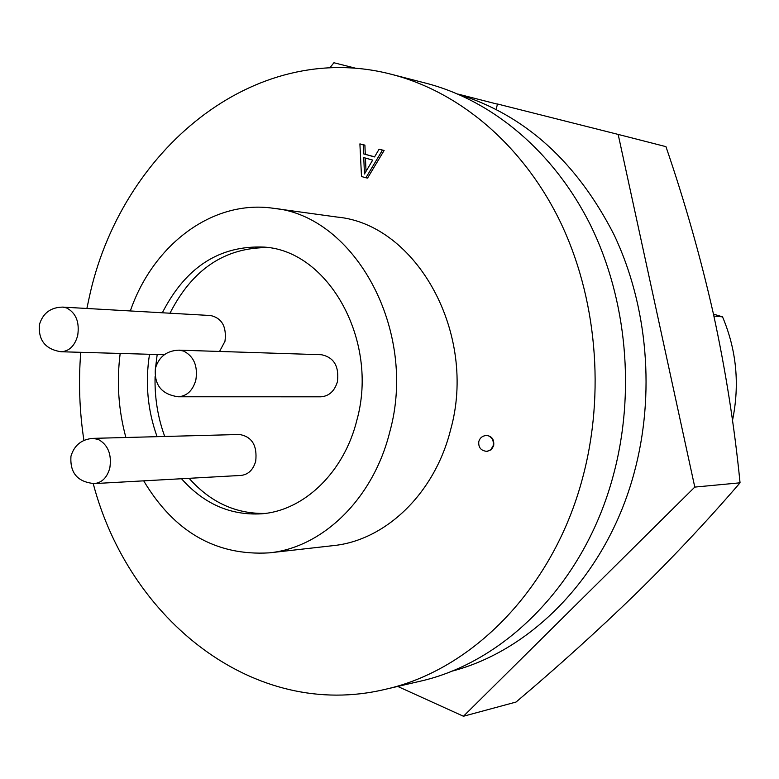 <?xml version="1.0" encoding="UTF-8"?>
<svg xmlns="http://www.w3.org/2000/svg" width="779" height="779" viewBox="0 0 779 779"><rect width="100%" height="100%" fill="white"/><g stroke="black" fill="none" stroke-linecap="round" stroke-linejoin="round"><path stroke-width="1.17" d="M463.447 716.252L516.029 702.054C557.92 666.668 597.805 630.63 635.683 593.929C673.105 557.228 707.897 520.187 740.05 482.814L694.79 487.089L463.447 716.252L397.728 686.435M329.809 67.89L333.918 62.748L356.48 68.445M457.809 94.035L497.45 104.162M496.135 109.323L497.499 103.996L618.166 134.416L694.79 487.089M740.05 482.814C734.461 426.288 725.57 369.937 713.379 313.733C700.623 257.362 684.819 201.664 665.948 146.647L618.166 134.416M70.957 456.387C69.847 473.048 77.686 482.113 94.454 483.584L241.062 475.424C248.326 474.547 253.214 469.815 255.707 461.217C257.401 445.53 251.987 436.62 239.455 434.487L92.798 438.373C81.61 439.375 74.365 445.218 71.064 455.881M155.41 368.36C154.038 385.021 161.672 394.486 178.294 396.764L320.782 396.813C328.991 396.219 334.542 391.204 337.414 381.749C339.284 366.344 333.957 357.337 321.425 354.727L178.995 350.151C166.969 350.608 159.14 356.548 155.508 367.97M219.551 351.456L224.975 341.299C226.757 326.771 221.986 318.183 210.671 315.534L62.739 307.101C50.781 307.296 43.04 313.041 39.505 324.317M149.519 354.289C145.06 382.742 147.582 410.202 157.076 436.668M181.507 478.734C203.855 503.886 230.477 515.581 261.393 513.819C303.829 510.858 344.201 472.415 356.996 419.706C378.847 340.647 328.602 251.033 264.412 247.109C219.775 245.122 185.753 267.002 162.344 312.778M157.183 354.503L155.557 367.746M155.079 376.666C154.573 397.514 157.786 417.447 164.72 436.464M189.102 478.316C210.311 502.192 235.599 513.906 264.977 513.439M143.696 480.847C174.253 532.008 216.124 556.011 269.281 552.856C322.681 547.588 373.336 498.745 389.792 431.848C418.06 330.481 354.659 215.442 273.186 208.256C212.501 199.405 153.093 244.733 130.327 310.948M269.281 552.856L333.305 545.621C385.342 540.451 434.526 493.837 450.496 430.174C477.897 333.753 416.414 224.196 337.025 217.049L273.186 208.256M487.167 451.362L491.315 449.726L493.652 445.812C494.353 439.716 492.055 436.279 486.758 435.48L486.505 435.5M86.878 308.474L88.874 299.146C119.557 151.652 253.379 37.986 391.886 74.433L425.889 83.187C492.133 100.287 553.976 151.574 590.648 225.443C626.968 299.448 635.645 393.054 613.229 475.706C584.649 582.828 505.074 662.578 419.121 681.469L384.923 689.405C254.285 720.653 128.983 619.821 93.227 483.623M391.886 74.433C459.221 91.795 522.203 144.397 559.585 220.379C596.617 296.507 605.458 392.947 582.585 478.033C553.421 588.34 472.288 670.222 384.923 689.405M458.11 94.162C524.618 114.825 576.567 161.613 613.94 234.537C647.826 305.689 655.499 394.525 634.067 473.155C606.929 574.113 532.709 650.514 451.09 671.401M365.448 158.069L366.023 171.351M363.754 157.592L364.465 173.99L372.683 160.104L363.754 157.592M361.495 176.521L359.898 143.891L363.209 144.806L363.579 153.872L374.543 156.949L379.081 149.208L382.44 150.133L365.887 177.778L361.495 176.521M83.918 440.417C79.468 411.224 78.406 381.856 80.753 352.312M382.44 150.133L384.115 150.464L367.571 178.07L365.887 177.778M379.081 149.208L384.115 150.464M363.579 153.872L374.621 156.822M363.209 144.806L364.903 145.137L365.263 154.193M359.898 143.891L364.903 145.137M120.18 353.442C116.538 382.051 118.447 410.066 125.886 437.496M268.19 247.605C225.18 247.274 192.442 269.144 169.978 313.207M713.895 316.079L722.532 316.839C736.544 350.005 739.865 384.544 732.494 420.446M722.532 316.839L713.467 314.122M94.454 483.584C102.068 482.639 107.19 477.43 109.829 467.936C111.855 454.361 108.008 444.848 98.31 439.405L92.798 438.373M178.294 396.764C186.95 396.112 192.803 390.552 195.841 380.074C197.993 366.013 193.903 356.334 183.581 351.056L178.995 350.151M39.417 324.687C38.2 340.257 45.396 349.274 61.015 351.748C69.224 351.29 74.784 345.876 77.696 335.496C79.682 321.99 75.933 312.788 66.458 307.88L62.739 307.101M478.812 441.469C478.228 447.448 480.925 450.749 486.904 451.382L490.78 449.756L493.126 445.831C493.925 441.089 492.386 437.759 488.501 435.86L486.758 435.48M486.232 435.5C482.483 435.851 480.02 437.808 478.832 441.381M486.904 451.382L487.44 451.353M61.015 351.748L164.34 354.708"/></g></svg>
